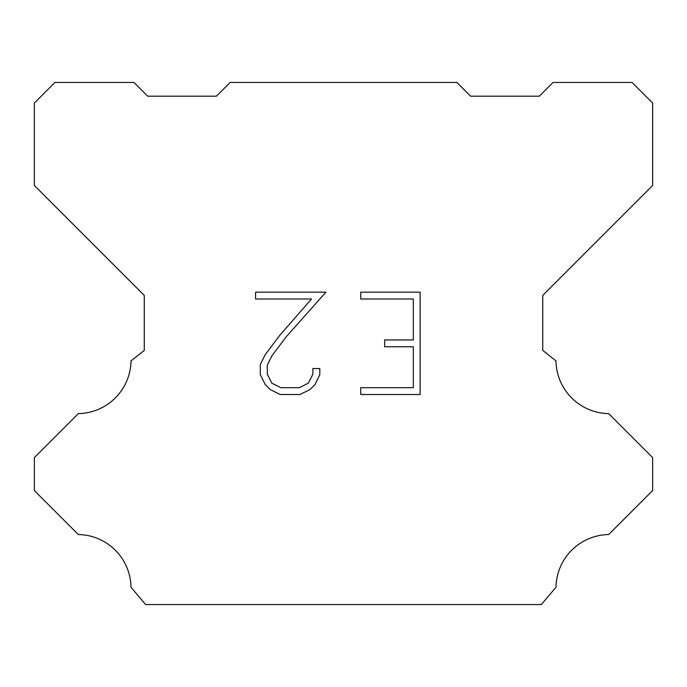<?xml version="1.0" encoding="UTF-8"?>
<svg xmlns="http://www.w3.org/2000/svg" width="687" height="687" viewBox="0 0 687 687"><rect width="100%" height="100%" fill="white"/><g stroke="black" fill="none" stroke-linecap="round" stroke-linejoin="round"><path stroke-width="1.03" d="M413.308 387.691L413.308 346.755L384.66 346.755L384.66 339.936L413.308 339.936L413.308 299L360.744 299L360.744 292.173L420.126 292.173L420.126 394.51L360.744 394.51L360.744 387.691L413.308 387.691M319.807 368.558L319.807 374.698L314.938 384.686L309.88 389.649L299.884 394.51L280.227 394.51L270.3 389.581L265.234 384.583L260.304 374.595L260.304 364.462L265.234 354.672L279.695 335.428L311.477 299L255.573 299L255.573 292.173L325.93 292.173L286.093 336.931L271.897 355.849L267.303 365.183L267.303 374.166L271.769 383.166L280.828 387.691L299.352 387.691L308.343 383.148L312.877 374.166L312.877 368.558L319.807 368.558M230.145 82.44L456.855 82.44L470.595 96.18L539.295 96.18L553.035 82.44L632.04 82.44L652.65 103.05L652.65 185.49L542.73 295.41L542.73 350.37L555.981 360.924A53.586 53.586 0 0 0 608.673 413.617L652.641 457.585L652.641 490.561L608.673 534.546A53.586 53.586 0 0 0 555.998 587.23L541.356 604.56L145.644 604.56L131.002 587.23A53.56 53.56 0 0 0 78.327 534.546L34.359 490.561L34.359 457.585L78.327 413.617A53.612 53.612 0 0 0 131.019 360.924L144.27 350.37L144.27 295.41L34.35 185.49L34.35 103.05L54.96 82.44L133.965 82.44L147.705 96.18L216.405 96.18L230.145 82.44"/></g></svg>
